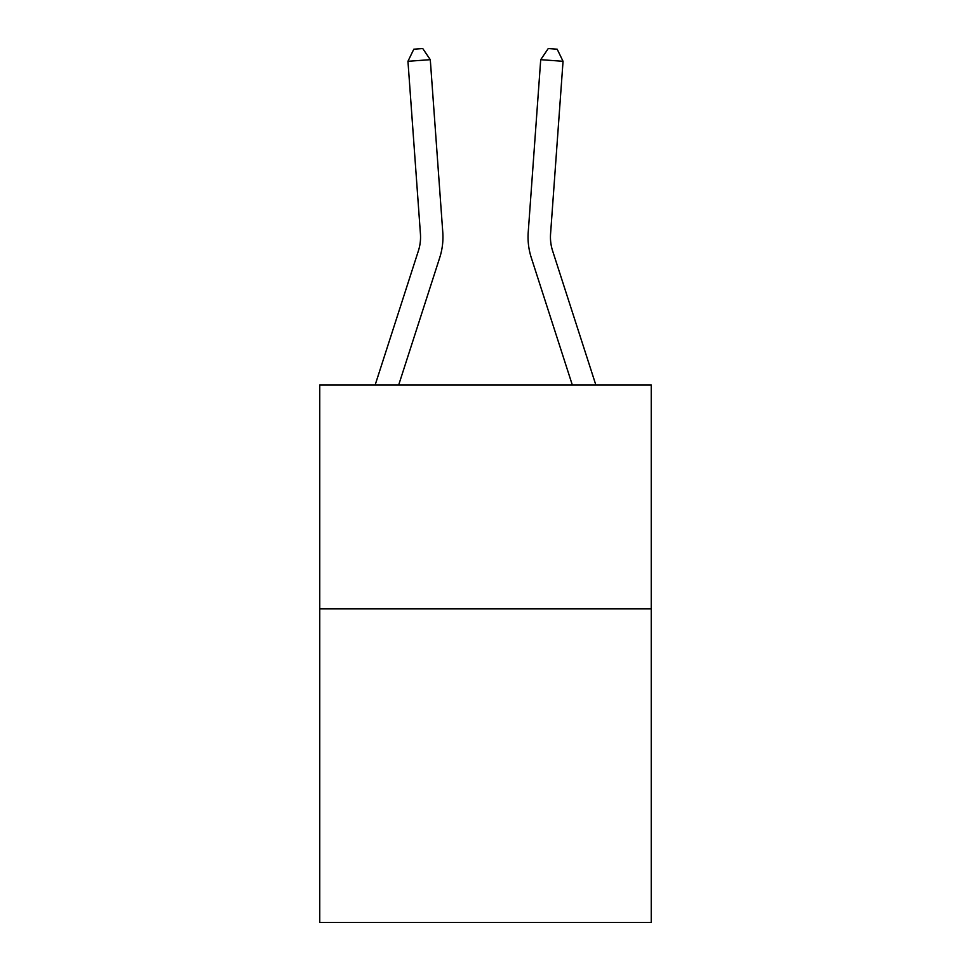 <?xml version="1.0" encoding="UTF-8"?>
<svg xmlns="http://www.w3.org/2000/svg" width="971" height="971" viewBox="0 0 971 971"><rect width="100%" height="100%" fill="white"/><g stroke="black" fill="none" stroke-linecap="round" stroke-linejoin="round"><path stroke-width="1.46" d="M651.238 608.89L651.238 922.45L319.762 922.45L319.762 384.917L651.238 384.917L651.238 608.89L319.762 608.89M375.17 384.917L418.392 250.846A44.8 44.8 -22.5 0 0 420.431 233.865L407.954 61.294L413.816 49.193L422.749 48.55L430.287 59.68L442.776 232.251A67.193 67.193 154.5 0 1 439.705 257.716L398.705 384.917M595.83 384.917L552.608 250.846A44.8 44.8 25.5 0 1 550.569 233.865L563.046 61.294L540.713 59.68L528.224 232.251A67.193 67.193 -154.5 0 0 531.295 257.716L572.295 384.917M407.954 61.294L430.287 59.68L442.776 232.251M418.392 250.846A44.8 44.8 -25.5 0 0 420.431 233.865M563.046 61.294L557.184 49.193L548.251 48.55L540.713 59.68L528.224 232.251"/></g></svg>
